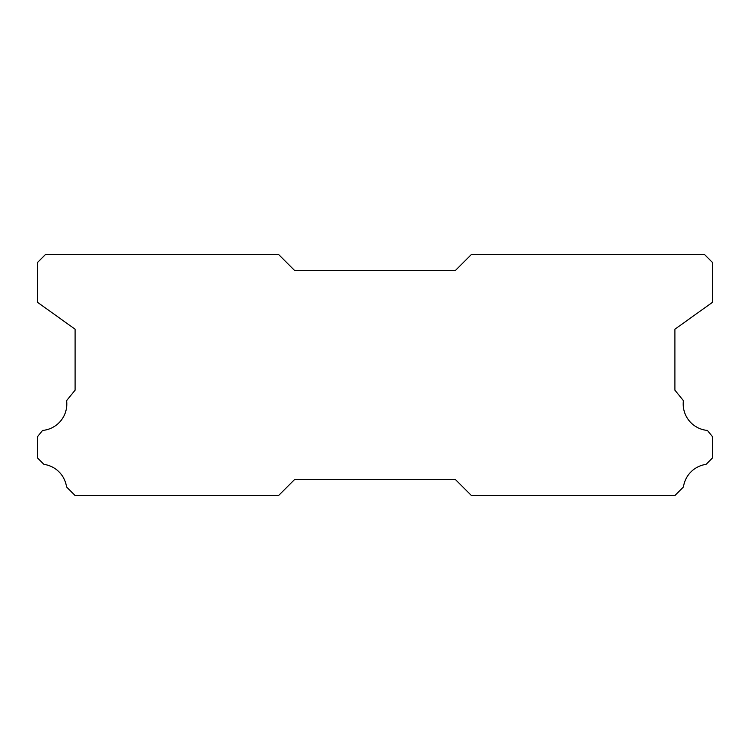 <?xml version="1.0" encoding="UTF-8"?>
<svg xmlns="http://www.w3.org/2000/svg" width="750" height="750" viewBox="0 0 750 750"><rect width="100%" height="100%" fill="white"/><g stroke="black" fill="none" stroke-linecap="round" stroke-linejoin="round"><path stroke-width="1.12" d="M707.428 430.425A26.522 26.522 0 0 1 683.409 400.678L674.897 390.122L674.897 329.213L712.5 302.297L712.5 262.5L704.466 254.466L471.431 254.466L455.353 270.534L294.647 270.534L278.569 254.466L45.534 254.466L37.5 262.5L37.5 302.297L75.103 329.213L75.103 390.122L66.591 400.678A26.522 26.522 0 0 1 42.572 430.425L37.5 436.716L37.5 457.941L43.922 464.372A26.522 26.522 0 0 1 66.544 486.975L75.103 495.534L278.569 495.534L294.647 479.466L455.353 479.466L471.431 495.534L674.897 495.534L683.456 486.975A26.522 26.522 0 0 1 706.078 464.372L712.5 457.941L712.5 436.716L707.428 430.425"/></g></svg>
